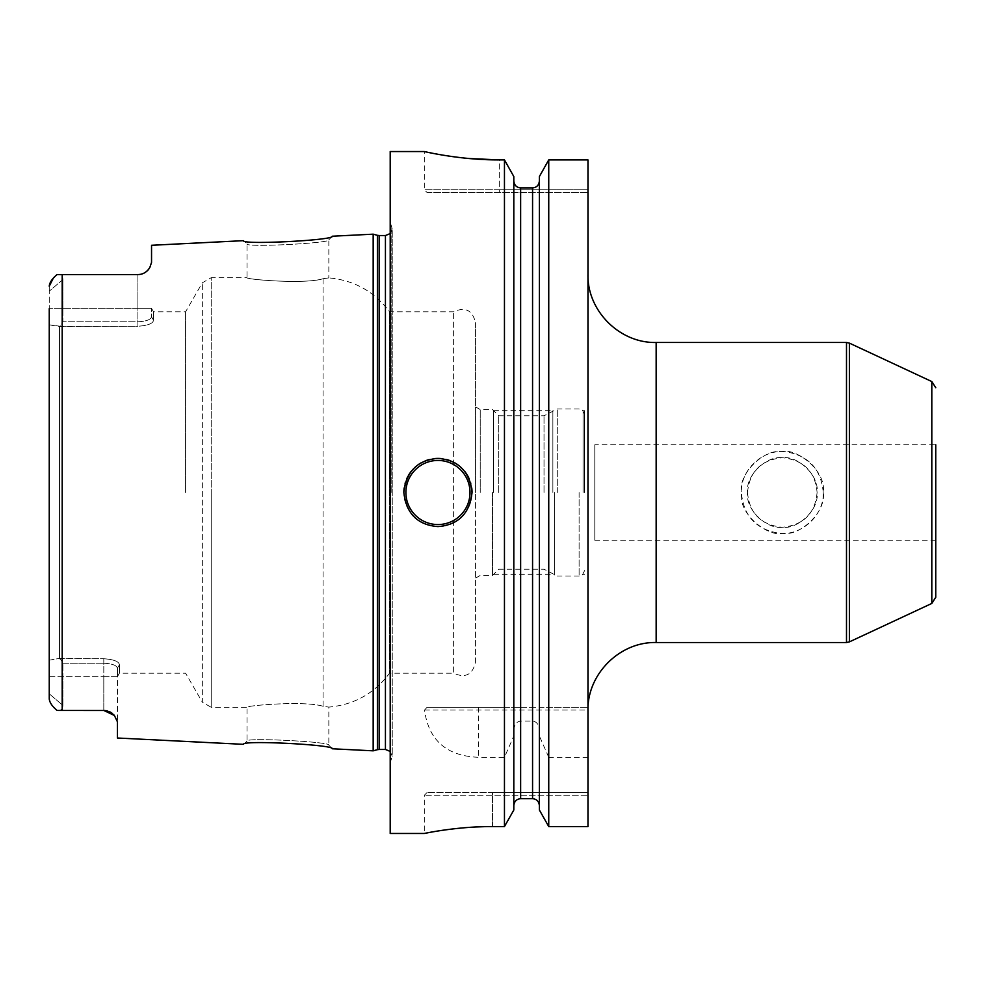 <?xml version="1.0" encoding="UTF-8"?>
<svg xmlns="http://www.w3.org/2000/svg" width="985" height="985" viewBox="0 0 985 985"><rect width="100%" height="100%" fill="white"/><g stroke="black" fill="none" stroke-linecap="round" stroke-linejoin="round"><path stroke-width="0.74" stroke-dasharray="4.92 3.69" d="M373.167 750.829L373.167 234.171M117.437 738.011L117.437 721.796L114.395 715.492M113.521 714.507L112.413 713.509A13.642 13.642 0 0 0 111.342 712.721A13.642 13.642 0 0 1 112.438 713.534M111.317 712.697L110.086 711.983M108.879 711.429L107.587 710.973M106.318 710.678L105.038 710.493M103.807 710.444L103.807 676.35L117.437 676.35L117.437 721.796L117.437 668.162C117.437 679.428 117.437 679.428 117.437 668.162C117.437 679.428 117.437 679.428 117.437 668.162L119.407 664.752C118.914 661.452 113.706 659.445 103.807 658.743C113.731 659.445 118.926 661.452 119.407 664.752C119.407 676.018 119.407 676.018 119.407 664.752C119.407 676.018 119.407 676.018 119.407 664.752L117.437 668.162L117.437 676.35L103.807 676.35L103.807 663.225L62.892 663.225L62.892 676.35L62.892 663.225L60.294 658.743L103.807 658.743L103.807 663.225C112.056 663.644 116.599 665.281 117.437 668.162C116.525 665.257 111.97 663.619 103.807 663.225L103.807 710.444L57.068 710.444M57.893 710.444C61.095 710.517 62.769 708.843 62.892 705.445C62.769 708.843 61.095 710.517 57.893 710.444M53.978 707.599L53.005 706.516M52.39 705.765L50.974 703.758M50.937 703.696L49.779 701.357M49.582 700.791L49.287 699.399M49.25 308.65L49.25 693.809L62.892 705.445L62.892 676.35L62.892 705.445L49.25 693.809L49.25 286.241L49.25 291.191L62.892 279.555L62.892 321.775L60.294 326.257L49.25 324.816L49.25 291.191L62.892 279.555C62.769 276.145 61.095 274.483 57.893 274.556C61.095 274.483 62.769 276.145 62.892 279.555L62.892 308.65L49.25 308.65L62.892 308.65L62.892 321.775L60.294 326.257L137.9 326.257C147.824 325.555 153.02 323.548 153.512 320.248C153.007 323.548 147.799 325.555 137.9 326.257L137.9 321.775L62.892 321.775L137.9 321.775C146.149 321.356 150.693 319.719 151.542 316.838C150.619 319.743 146.076 321.381 137.9 321.775L137.9 308.65L62.892 308.65L137.9 308.65L137.9 326.257L59.482 326.614L59.482 658.386L59.482 326.614L49.25 324.816M49.25 676.35L103.807 676.35L49.25 676.35L49.25 693.809M49.25 660.184L59.482 658.386L49.25 660.184M59.482 658.386L103.807 658.743L103.807 663.225L62.892 663.225L59.482 658.386M105.075 710.505A13.642 13.642 0 0 1 106.38 710.69A13.642 13.642 0 0 0 105.075 710.505M107.673 710.998A13.642 13.642 0 0 1 108.35 711.219A13.642 13.642 0 0 0 107.673 710.998M108.941 711.453A13.642 13.642 0 0 1 110.185 712.032A13.642 13.642 0 0 0 108.941 711.453M112.462 713.546A13.642 13.642 0 0 1 113.472 714.457A13.642 13.642 0 0 0 112.462 713.546M57.068 274.556L62.203 274.556L62.203 710.444M53.338 278.09L54.495 276.859M153.512 320.248C153.512 308.982 153.512 308.982 153.512 320.248C153.512 308.982 153.512 308.982 153.512 320.248L151.542 316.838C151.542 305.572 151.542 305.572 151.542 316.838C151.542 305.572 151.542 305.572 151.542 316.838L151.542 308.65L151.542 316.838L153.512 320.248M185.611 492.5L185.611 311.789L185.611 492.5M139.082 274.507A13.642 13.642 0 0 1 137.9 274.556A13.642 13.642 0 0 0 139.082 274.507A13.642 13.642 0 0 1 137.9 274.556L62.203 274.556M137.9 274.556L137.9 308.65L137.9 274.556L139.119 274.507M140.375 274.335L141.618 274.039M141.877 273.965L143.945 273.14M144.056 273.091L146.26 271.688M149.08 268.72A13.642 13.642 0 0 1 148.218 269.828L149.08 268.733A13.642 13.642 0 0 1 148.218 269.828A13.642 13.642 0 0 0 149.819 267.551M151.542 262.429L151.542 245.277M147.27 270.838A13.642 13.642 0 0 1 146.531 271.478A13.642 13.642 0 0 0 147.27 270.838A13.642 13.642 0 0 1 146.531 271.478M146.236 271.712A13.642 13.642 0 0 1 145.152 272.476A13.642 13.642 0 0 0 146.236 271.712A13.642 13.642 0 0 1 145.152 272.476M144.007 273.116A13.642 13.642 0 0 1 142.776 273.658A13.642 13.642 0 0 0 144.007 273.116A13.642 13.642 0 0 1 142.776 273.658M141.52 274.064A13.642 13.642 0 0 1 140.276 274.347A13.642 13.642 0 0 0 141.52 274.064A13.642 13.642 0 0 1 140.276 274.347M390.208 151.542L390.208 833.458M504.455 707.304L427.047 707.304L424.547 710.037C429.509 747.849 455.907 756.492 478.673 757.293L504.455 757.293L513.813 736.054L513.813 730.365L513.813 805.668L513.813 180.895L513.813 707.304L504.455 707.304L504.455 159.89L499.321 159.89L499.321 189.723L424.313 189.723L587.971 189.723L587.971 192.457L587.971 189.723L499.321 189.723L499.321 159.89M492.5 826.575L492.5 792.543L587.971 792.543L427.034 792.543L492.5 792.543L492.5 795.277L587.971 795.277L587.971 792.543L587.971 826.575L587.971 757.293L548.744 757.293L548.744 826.575L587.971 826.575L587.971 795.277L424.313 795.277L492.5 795.277L492.5 826.575L504.455 826.575L504.455 757.293M490.604 826.575L484.288 826.674M476.481 826.957L469.476 827.363M468.281 827.449L465.856 827.634M463.418 827.831L455.144 828.656M453.186 828.878L447.276 829.616M444.494 829.998L442.967 830.22M440.627 830.577L436.256 831.278M432.119 831.98L429.903 832.387M424.547 710.037L587.971 710.037L587.971 159.89M427.047 707.304L587.971 707.304L548.744 707.304L548.744 159.89M587.971 757.293L587.971 710.037M587.971 492.5L587.971 710.714L587.971 492.5M520.634 707.304L532.565 707.304L532.565 187.913L520.634 187.913L520.634 707.304L513.813 707.304L513.813 176.537M539.386 176.537L539.386 707.304L532.565 707.304M548.744 757.293L539.386 736.054L539.386 180.895L539.386 707.304L548.744 707.304M427.034 192.457L587.971 192.457L427.034 192.457L424.313 189.723L424.313 151.542L429.595 152.663M432.058 153.155L434.447 153.623M438.091 154.3L440.886 154.793M441.157 154.842L443.521 155.248M444.888 155.47L448.286 155.999M454.356 156.861L458.838 157.44M461.731 157.772L469.069 158.523M513.813 810.015L513.813 736.054M513.813 730.365C514.269 724.64 516.546 721.549 520.634 721.094L532.565 721.094C536.653 721.537 538.918 724.628 539.386 730.365L539.386 810.015M520.634 721.094L520.634 798.687L532.565 798.687L532.565 721.094M539.386 736.054L539.386 730.365M437.943 526.593A34.093 34.093 0 0 1 403.85 492.5A34.093 34.093 0 0 0 437.943 526.593A34.093 34.093 0 0 0 472.037 492.5A34.093 34.093 0 0 1 437.943 526.593M404.158 487.944A34.093 34.093 0 0 1 405.081 483.401A34.093 34.093 0 0 0 404.158 487.944M405.389 482.379A34.093 34.093 0 0 1 406.62 479.042A34.093 34.093 0 0 0 405.389 482.379M408.049 476.112A34.093 34.093 0 0 1 408.677 475.016A34.093 34.093 0 0 0 408.049 476.112M411.201 471.347A34.093 34.093 0 0 1 414.18 468.06A34.093 34.093 0 0 0 411.201 471.347M414.229 467.998A34.093 34.093 0 0 1 417.529 465.191A34.093 34.093 0 0 0 414.229 467.998M421.186 462.802A34.093 34.093 0 0 1 425.126 460.906A34.093 34.093 0 0 0 421.186 462.802M429.288 459.527A34.093 34.093 0 0 1 433.585 458.69A34.093 34.093 0 0 0 429.288 459.527M471.741 487.932A34.093 34.093 0 0 0 470.805 483.389A34.093 34.093 0 0 1 471.741 487.932M470.535 482.478A34.093 34.093 0 0 0 469.279 479.042A34.093 34.093 0 0 1 470.535 482.478M464.698 471.347A34.093 34.093 0 0 0 461.793 468.121A34.093 34.093 0 0 1 464.698 471.347M461.719 468.06A34.093 34.093 0 0 0 458.37 465.191A34.093 34.093 0 0 1 461.719 468.06M454.713 462.802A34.093 34.093 0 0 0 450.773 460.906A34.093 34.093 0 0 1 454.713 462.802M446.611 459.527A34.093 34.093 0 0 0 442.314 458.69A34.093 34.093 0 0 1 446.611 459.527M747.541 492.5C749.339 513.333 760.888 524.919 782.201 527.283C803.563 525.091 815.198 513.493 817.094 492.5C819.385 509.651 797.715 529.536 782.312 527.283C766.933 529.548 745.239 509.651 747.541 492.5C745.251 475.336 766.921 455.464 782.312 457.717C797.702 455.452 819.385 475.349 817.094 492.5C815.284 471.655 803.723 460.057 782.41 457.717C761.06 459.921 749.437 471.519 747.541 492.5M594.792 444.764L594.792 540.236L594.792 444.764L935.75 444.764L935.75 597.267M332.24 236.228L328.842 239.798C332.216 243.16 243.997 247.666 247.013 243.898C244.009 247.666 332.216 243.16 328.842 239.798L328.842 277.893L323.068 278.718C304.464 284.591 244.711 279.284 247.013 277.696L247.013 243.898L243.603 240.66M243.603 744.34L247.013 741.102C243.997 737.334 332.216 741.84 328.842 745.202C332.228 741.84 243.997 737.334 247.013 741.102L247.013 707.304C244.711 705.716 304.464 700.409 323.068 706.282L328.842 707.107L323.068 706.282C305.215 700.483 245.056 705.617 247.013 707.304L211.209 707.304L211.209 492.5L211.209 707.304L202.344 702.194L202.344 282.806L202.344 702.194L185.611 673.211L119.407 673.211L117.437 676.621M332.24 748.772L328.842 745.202L332.24 748.772L328.842 745.202L328.842 707.107C354.095 704.804 374.325 693.502 389.531 673.211L389.531 492.5L389.531 673.211L453.629 673.211L453.629 311.789L453.629 673.211C465.326 678.431 472.603 674.787 475.447 662.302L475.447 492.5L475.447 662.302M151.542 308.379L153.512 311.789L185.611 311.789L202.344 282.806L211.209 277.696L211.209 492.5L211.209 277.696L247.013 277.696C245.056 279.383 305.227 284.517 323.068 278.718L328.842 277.893C354.095 280.196 374.325 291.498 389.531 311.789L389.531 492.5L389.531 311.789L453.629 311.789C465.326 306.569 472.603 310.213 475.447 322.698L475.447 492.5L475.447 322.698M475.447 492.5L475.447 406.805L475.447 492.5M480.224 492.5L480.224 409.563L480.224 492.5M492.5 492.5L492.5 575.437L492.5 492.5M498.718 492.5L498.718 415.781L498.718 492.5M544.015 492.5L544.015 415.781L544.015 492.5M584.561 492.5L584.561 410.671L584.561 492.5M493.608 492.5L493.608 410.671L493.608 492.5M552.868 492.5L552.868 410.671L552.868 492.5M583.071 492.5L583.071 410.671L583.071 492.5M823.238 492.5C821.133 468.872 808.34 455.255 784.848 451.659C762.575 449.332 740.474 469.993 741.397 492.5C738.233 472.837 764.643 449.222 780.674 451.623C796.015 447.202 826.686 470.719 823.238 492.5C826.39 512.188 800.005 535.766 783.962 533.377C768.608 537.785 737.962 514.293 741.397 492.5C743.503 516.128 756.295 529.745 779.788 533.341C802.061 535.668 824.162 515.007 823.238 492.5M151.542 308.65L137.9 308.65L151.542 308.65M377.39 235.304L377.39 749.696M379.151 235.538L379.151 749.462M385.43 235.538L385.43 749.462M391.784 492.5L391.784 226.218L391.784 492.5M478.673 707.304L478.673 757.293M499.321 192.457L499.321 189.723L499.321 192.457M656.158 642.528L656.158 342.472M846.497 342.472L846.497 642.528M849.378 343.112L849.378 641.888M931.81 381.552L931.81 603.448M323.068 706.282L323.068 492.5L323.068 706.282M323.068 278.718L323.068 492.5L323.068 278.718M554.555 492.5L554.555 575.302L554.555 492.5M557.288 492.5L557.288 408.96L557.288 492.5M579.106 492.5L579.106 576.04L579.106 492.5M390.208 762.759L392.252 756.283L392.252 492.5L392.252 756.283L390.208 751.42M390.208 222.241L392.252 228.717L392.252 492.5L392.252 228.717L390.208 233.58M427.034 792.543L424.313 795.277L424.313 833.458M594.792 540.236L935.75 540.236M584.561 414.414C580.497 405.414 580.953 410.757 579.106 408.96L557.288 408.96L544.015 415.781L498.718 415.781L492.5 409.563L480.224 409.563L475.447 406.805M584.561 570.586C580.497 579.586 580.953 574.243 579.106 576.04L557.288 576.04L544.015 569.219L498.718 569.219L492.5 575.437L480.224 575.437L475.447 578.195M493.608 410.671L552.868 410.671M493.608 574.329L552.868 574.329M583.071 410.671L584.561 410.671M583.071 574.329L584.561 574.329"/><path stroke-width="1.48" d="M332.24 236.228C335.109 240.242 240.808 245.068 243.603 240.66C240.82 245.068 335.109 240.242 332.24 236.228L373.167 234.171L373.167 750.829L332.24 748.772C335.122 744.758 240.808 739.932 243.603 744.34C240.82 739.932 335.109 744.758 332.24 748.772M105.038 710.493L57.068 710.444L53.978 707.599M103.807 710.444A13.642 13.642 0 0 1 105.075 710.505A13.642 13.642 0 0 0 103.807 710.444L114.395 715.492L117.437 721.796L117.437 738.011L243.603 744.34M114.395 715.492A13.642 13.642 0 0 0 113.472 714.457A13.642 13.642 0 0 1 114.395 715.492L113.521 714.507M112.438 713.534A13.642 13.642 0 0 1 112.462 713.546A13.642 13.642 0 0 0 112.438 713.534L111.317 712.697M110.086 711.983L108.879 711.429M107.587 710.973L106.318 710.678M49.287 699.399L49.25 693.809M53.005 706.516L52.39 705.765M57.068 710.444C52.131 706.294 49.521 702.391 49.25 698.759L49.25 308.65M49.25 676.35L49.25 324.816M106.38 710.69A13.642 13.642 0 0 1 107.673 710.998A13.642 13.642 0 0 0 106.38 710.69M110.185 712.032A13.642 13.642 0 0 1 111.342 712.721A13.642 13.642 0 0 0 110.185 712.032M62.203 710.444L62.203 274.556L57.068 274.556C52.131 278.706 49.521 282.609 49.25 286.241L53.338 278.09M54.495 276.859L57.068 274.556M62.203 274.556L137.9 274.556C142.8 274.556 146.777 272.229 149.819 267.551L151.542 262.429L149.819 267.551A13.642 13.642 0 0 1 149.08 268.72L149.819 267.551A13.642 13.642 0 0 1 149.08 268.72M139.119 274.507L140.375 274.335M146.26 271.688L147.024 271.06M147.725 270.382L148.218 269.828A13.642 13.642 0 0 1 147.27 270.838A13.642 13.642 0 0 0 148.218 269.828A13.642 13.642 0 0 1 147.27 270.838M243.603 240.66L151.542 245.277L151.542 262.429M145.152 272.476A13.642 13.642 0 0 1 144.007 273.116A13.642 13.642 0 0 0 145.152 272.476A13.642 13.642 0 0 1 144.007 273.116M142.776 273.658A13.642 13.642 0 0 1 141.52 274.064A13.642 13.642 0 0 0 142.776 273.658A13.642 13.642 0 0 1 141.52 274.064M140.276 274.347A13.642 13.642 0 0 1 139.082 274.507A13.642 13.642 0 0 0 140.276 274.347A13.642 13.642 0 0 1 139.082 274.507M424.313 151.542L390.208 151.542L390.208 833.458L424.301 833.458L429.903 832.387M469.069 158.523L499.321 159.89C459.983 160.198 423.119 151.259 424.313 151.542C423.131 151.259 459.983 160.198 499.321 159.89L504.455 159.89L504.455 826.575L492.5 826.575C454.91 826.366 420.915 834.221 424.424 833.433C425.385 833.224 457.853 826.341 492.5 826.575L490.604 826.575M484.288 826.674L476.481 826.957M469.476 827.363L468.281 827.449M465.856 827.634L463.837 827.806M455.144 828.656L453.186 828.878M447.276 829.616L444.494 829.998M442.967 830.22L440.627 830.577M436.256 831.278L432.119 831.98M472.037 492.5C469.623 513.641 458.259 525.005 437.943 526.593C417.628 525.005 406.263 513.641 403.85 492.5C406.263 471.359 417.64 459.995 437.943 458.407C458.259 459.995 469.623 471.359 472.037 492.5A34.093 34.093 0 0 0 471.741 487.932A34.093 34.093 0 0 1 472.037 492.5M587.971 159.89L548.744 159.89L587.971 159.89L587.971 826.575L548.744 826.575L539.386 810.015L539.386 176.537L548.744 159.89L548.744 826.575L539.386 810.015M429.595 152.663L432.058 153.155M434.447 153.623L438.091 154.3M443.521 155.248L444.888 155.47M448.286 155.999L454.356 156.861M458.838 157.44L461.731 157.772M548.744 159.89L539.386 176.537M539.386 180.895C538.943 185.192 536.665 187.532 532.565 187.913C536.665 187.532 538.943 185.192 539.386 180.895M520.634 187.913L532.565 187.913L532.565 798.687C536.677 799.069 538.943 801.396 539.386 805.668C538.943 801.396 536.677 799.069 532.565 798.687L520.634 798.687C516.522 799.069 514.244 801.396 513.813 805.668C514.244 801.396 516.522 799.069 520.634 798.687L520.634 187.913C516.522 187.532 514.256 185.192 513.813 180.895C514.256 185.192 516.522 187.532 520.634 187.913M504.455 159.89L513.813 176.537L504.455 159.89M513.813 810.015L504.455 826.575L513.813 810.015L513.813 176.537M403.85 492.5A34.093 34.093 0 0 1 404.158 487.944A34.093 34.093 0 0 0 403.85 492.5M405.081 483.401A34.093 34.093 0 0 1 405.389 482.379A34.093 34.093 0 0 0 405.081 483.401M406.62 479.042A34.093 34.093 0 0 1 408.049 476.112A34.093 34.093 0 0 0 406.62 479.042M408.677 475.016A34.093 34.093 0 0 1 411.201 471.347A34.093 34.093 0 0 0 408.677 475.016M417.529 465.191A34.093 34.093 0 0 1 421.186 462.802A34.093 34.093 0 0 0 417.529 465.191M425.126 460.906A34.093 34.093 0 0 1 429.288 459.527A34.093 34.093 0 0 0 425.126 460.906M433.585 458.69A34.093 34.093 0 0 1 442.314 458.69A34.093 34.093 0 0 0 433.585 458.69M470.805 483.389A34.093 34.093 0 0 0 470.535 482.478A34.093 34.093 0 0 1 470.805 483.389M469.279 479.042A34.093 34.093 0 0 0 467.37 475.275A34.093 34.093 0 0 1 469.279 479.042M467.222 475.016A34.093 34.093 0 0 0 464.698 471.347A34.093 34.093 0 0 1 467.222 475.016M458.37 465.191A34.093 34.093 0 0 0 454.713 462.802A34.093 34.093 0 0 1 458.37 465.191M450.773 460.906A34.093 34.093 0 0 0 446.611 459.527A34.093 34.093 0 0 1 450.773 460.906M931.81 603.448L849.378 641.888L849.378 343.112L931.81 381.552L931.81 603.448L935.75 597.267L935.75 444.764M373.167 750.829L377.39 749.696L377.39 235.304L373.167 234.171M377.39 749.696L379.151 749.462L379.151 235.538L377.39 235.304M379.151 749.462L385.43 749.462L385.43 235.538L379.151 235.538M437.943 524.549A32.049 32.049 0 0 1 405.894 492.5A32.049 32.049 0 0 1 437.943 460.451A32.049 32.049 0 0 1 469.993 492.5A32.049 32.049 0 0 1 437.943 524.549M587.971 274.286C587.035 310.731 619.725 343.42 656.158 342.472L656.158 642.528C619.725 641.58 587.035 674.269 587.971 710.714M656.158 642.528L846.497 642.528L846.497 342.472L656.158 342.472M385.43 749.462L390.208 751.42M385.43 235.538L390.208 233.58M849.378 343.112L846.497 342.472M849.378 641.888L846.497 642.528M931.81 381.552L935.75 387.733"/></g></svg>
